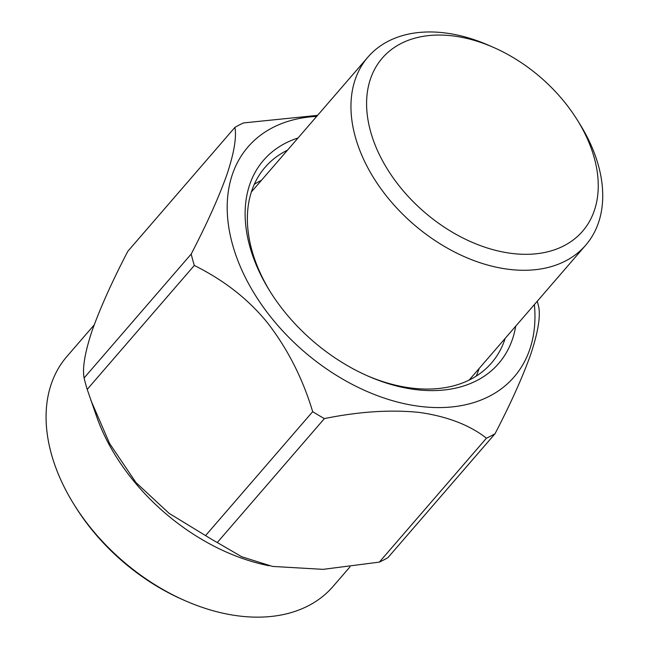 <?xml version="1.0" encoding="UTF-8"?>
<svg xmlns="http://www.w3.org/2000/svg" width="649" height="649" viewBox="0 0 649 649"><rect width="100%" height="100%" fill="white"/><g stroke="black" fill="none" stroke-linecap="round" stroke-linejoin="round"><path stroke-width="0.97" d="M73.954 504.387L75.292 506.536A170.111 114.329 40.8 0 0 183.343 599.919L185.663 600.933A175.871 118.199 -139.2 0 1 73.954 504.387A175.871 118.199 -139.2 0 1 51.247 453.513A175.871 118.199 -139.2 0 1 66.896 356.488L94.17 324.938M349.998 566.853L333.018 586.485A175.871 118.199 -139.2 0 1 185.663 600.933M269.124 565.758A175.871 118.199 -139.2 0 1 96.669 416.707L87.209 389.376A203.786 136.963 40.8 0 1 85.554 383.664A203.786 136.963 40.8 0 1 84.094 377.978C82.245 368.097 84.938 352.285 92.166 330.536C100.36 307.691 112.236 281.285 127.796 251.333L234.906 127.399C236.731 137.393 234.038 153.205 226.834 174.832C218.721 197.507 206.844 223.913 191.204 254.043A203.786 136.963 40.8 0 0 194.319 265.441L87.209 389.376M537.258 301.25A203.786 136.963 -139.2 0 1 537.291 301.379A203.786 136.963 -139.2 0 1 538.751 307.066C540.576 316.98 537.907 332.734 530.744 354.305C522.68 376.931 510.779 403.394 495.049 433.71L387.932 557.645A203.786 136.963 40.8 0 1 379.341 562.115L323.137 569.351L272.466 566.415L241.72 556.745L217.277 542.532A203.786 136.963 40.8 0 1 205.571 535.603L169.089 513.343L135.917 482.491L109.616 443.551L90.892 400.319M234.906 127.399A203.786 136.963 40.8 0 1 243.505 122.929L317.58 115.36M84.094 377.978L191.204 254.043M205.571 535.603L312.68 411.669C302.694 378.44 287.604 348.781 267.404 322.683C246.336 296.885 221.893 279.305 194.319 265.441M379.341 562.115L486.45 438.18C469.56 424.981 447.193 416.39 419.359 412.423C390.617 409.495 358.962 411.555 324.386 418.597L217.277 542.532M534.387 304.568A175.871 118.199 -139.2 0 1 411.904 405.187A175.871 118.199 -139.2 0 1 234.857 252.177A175.871 118.199 -139.2 0 1 316.68 116.406M312.68 411.669A203.786 136.963 40.8 0 0 324.386 418.597M486.45 438.18A203.786 136.963 40.8 0 0 495.049 433.71M515.736 326.147A155.387 104.432 -139.2 0 1 368.454 376.282A155.387 104.432 -139.2 0 1 269.757 290.979A155.387 104.432 -139.2 0 1 249.695 246.036A155.387 104.432 -139.2 0 1 298.021 137.994M287.507 150.162A149.635 100.563 40.8 0 0 265.084 167.296A149.635 100.563 40.8 0 0 251.771 249.849A149.635 100.563 40.8 0 0 270.438 292.066M367.285 375.763A149.635 100.563 40.8 0 0 491.512 362.978A149.635 100.563 40.8 0 0 505.214 338.316M476.22 376.128A149.635 100.563 40.8 0 0 479.132 368.502M261.417 180.349A149.635 100.563 40.8 0 0 254.294 184.332M370.482 131.147A132.364 88.962 40.8 0 0 531.288 254.173A132.364 88.962 40.8 0 0 577.245 119.911A132.364 88.962 40.8 0 0 493.175 47.255A132.364 88.962 40.8 0 0 370.482 131.147M577.245 119.911L579.922 124.21A143.875 96.701 -139.2 0 1 585.69 245.2A143.875 96.701 -139.2 0 1 460.125 254.741A143.875 96.701 -139.2 0 1 355.181 136.42A143.875 96.701 -139.2 0 1 367.983 57.047A143.875 96.701 -139.2 0 1 488.535 45.227L493.175 47.255M367.983 57.047L251.382 191.958M585.69 245.2L469.097 380.119"/></g></svg>
